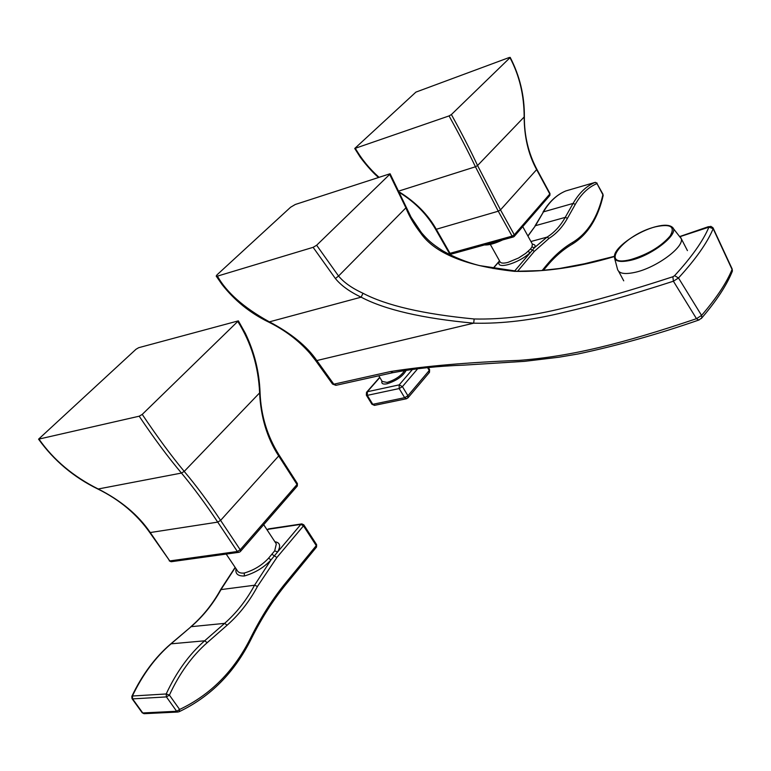 <?xml version="1.0" encoding="UTF-8"?>
<svg xmlns="http://www.w3.org/2000/svg" width="771" height="771" viewBox="0 0 771 771"><rect width="100%" height="100%" fill="white"/><g stroke="black" fill="none" stroke-linecap="round" stroke-linejoin="round"><path stroke-width="1.16" d="M614.294 256.589C578.635 267.18 545.319 272.096 514.353 271.334C465.867 266.043 434.593 253.225 420.523 232.871C413.796 224.139 408.919 215.774 405.883 207.765L389.673 174.41L390.087 173.754L295.293 204.479L290.58 207.254L217.065 274.794L216.198 276.076L217.412 276.134L313.122 247.327L316.64 245.245L338.556 276.018L335.395 278.533C341.042 285.482 349.62 291.698 361.127 297.172C385.028 309.778 422.547 318.442 473.683 323.174C502.21 323.859 532.539 320.187 564.69 312.139C594.287 305.383 630.524 295.081 673.401 281.213L678.499 277.974C695.827 259.056 707.373 242.624 713.156 228.679L713.146 228.043M389.673 174.41L316.64 245.245M680.244 236.572L708.915 227.146C703.142 240.87 691.703 257.051 674.586 275.681L672.881 276.75C630.109 290.686 593.969 301.047 564.468 307.831C532.453 315.908 502.355 319.618 474.165 318.982C423.395 314.115 386.338 305.547 362.996 293.269C351.981 288.19 343.837 282.437 338.556 276.018L406.404 207.341M217.412 276.134C226.558 292.421 243.684 307.552 268.78 321.526L269.127 321.7C291.091 333.255 306.993 346.208 316.823 360.549L473.683 323.174L474.165 318.982M315.744 360.712L332.426 383.9L333.824 384.199L390.579 371.526C425.419 366.042 468.257 362.331 519.105 360.375C570.897 356.491 623.016 343.49 696.483 318.683L701.562 315.426L678.499 277.974L674.586 275.681M672.881 276.75L673.401 281.213L696.483 318.683L698.738 320.061L701.851 317.883L701.562 315.426C716.481 298.078 726.639 282.745 732.065 269.445L732.045 268.742M708.915 227.146L713.156 228.679L732.065 269.445L732.402 271.064L731.727 272.732M286.089 582.375L286.388 583.801L316.544 547.034L316.621 544.673L316.264 545.617L303.475 525.87L276.885 557.481L257.466 586.432C249.399 601.525 239.289 614.448 227.146 625.185L207.206 642.667C192.008 656.015 179.402 673.488 169.408 695.105L179.624 709.465C210.512 694.825 234.201 670.953 250.691 637.829C261.167 616.819 272.963 598.335 286.089 582.375L316.264 545.617L316.283 547.343M132.101 698.757L142.163 712.703L143.994 713.695L177.899 712.028L179.18 711.691L179.624 709.465L176.655 711.267L177.899 712.028L179.18 711.691C210.599 696.666 234.635 672.379 251.259 638.831L251.134 639.082M131.928 696.155C142.143 674.798 154.99 657.47 170.449 644.17L171.066 643.833C155.559 657.114 142.664 674.509 132.4 696.011L131.831 696.367L132.024 698.651L132.602 698.892L166.42 696.907L176.655 711.267L142.751 712.953L132.602 698.892L132.4 696.011L166.199 693.967L166.42 696.907L169.408 695.105L166.199 693.967C176.386 672.042 189.194 654.319 204.652 640.807L171.066 643.833L191.112 626.688C203.149 616.299 213.191 603.799 221.238 589.189L235.271 567.591M236.051 568.747C235.116 573.778 237.892 576.188 244.359 575.995C254.989 572.93 263.855 567.581 270.968 559.968L277.579 551.997L274.688 550.822L276.326 543.921L275.575 542.784M267.142 529.947L267.942 529.32L300.873 524.386L277.579 551.997C280.972 545.926 280.085 542.524 274.91 541.772M316.553 544.557L303.851 524.926L303.475 525.87L300.873 524.386L301.827 523.894L303.784 524.82M301.528 523.943L268.906 528.829L267.248 530.12M226.202 554.079L237.005 570.164C238.114 572.477 240.542 573.431 244.301 573.036C253.987 570.164 262.092 565.201 268.616 558.137L274.688 550.822M135.995 349.273L38.56 439.171L139.194 416.205L142.24 414.403L238.364 320.861L138.664 347.702L135.995 349.273M149.882 532.694L169.765 560.931L150.412 532.771C138.462 515.115 121.028 500.514 98.129 488.949C73.226 476.468 53.546 459.901 39.08 439.248M169.225 560.835L171.152 561.731L169.765 560.931L237.362 551.496L217.721 522.121C205.52 503.8 193.434 487.445 181.464 473.057C168.194 457.367 154.104 438.42 139.194 416.205M171.509 561.683L238.759 552.335L237.362 551.496L240.215 549.771L297.028 484.487L278.697 455.95L220.602 520.386C208.411 502.066 196.287 485.74 184.221 471.409C171.123 455.622 157.13 436.617 142.24 414.403M279.035 454.957L279.102 455.063C267.248 436.203 260.897 415.328 260.049 392.439L184.221 471.409L181.464 473.057L97.907 489.045C119.592 499.704 136.901 514.228 149.825 532.607L217.721 522.121L220.602 520.386L240.215 549.771L240.542 551.332L297.307 486.019L297.413 483.581L279.102 455.063L278.697 455.95C267.123 438.188 260.762 417.14 259.615 392.786C258.42 366.418 251.182 342.69 237.902 321.623M297.018 486.347L297.346 483.475M239.164 552.267L240.273 551.65M542.158 270.496L546.321 265.417C554.522 255.5 563.389 247.77 572.93 242.229C587.733 233.121 597.718 217.297 602.893 194.745L596.995 183.575L595.347 182.341M572.93 242.229L572.612 243.944C587.83 234.413 598.026 218.222 603.201 195.362L603.144 195.593M527.962 236.109L535.479 225.672L543.488 211.852L573.084 203.428L575.291 204.344C581.161 194.051 588.398 187.131 596.995 183.575L603.018 194.311M595.27 182.341L597.12 183.151M575.291 204.344L567.456 218.299C562.551 227.021 556.421 233.709 549.058 238.364L534.361 251.327L532.414 250.18L514.72 270.91L515.606 270.949M490.298 244.407L499.859 261.475C500.514 263.277 503.203 263.595 507.925 262.41L518.517 258.015L525.735 253.351L530.467 249.033L532.414 250.18L534.284 247.819C535.816 245.785 535.19 244.571 532.433 244.176M530.467 249.033L531.99 246.893L532.356 244.089M502.702 239.906C494.837 243.578 488.756 245.255 484.477 244.947M435.586 229.276L449.291 253.245L450.013 253.312L512.079 236.128L498.268 211.206L500.495 209.885L477.557 165.524C470.349 150.066 461.627 133.065 451.392 114.551L509.978 57.719L509.39 57.449L415.906 92.115L354.737 148.475L449.059 115.92L451.392 114.551M449.059 115.92C459.304 134.433 468.093 151.386 475.437 166.777L498.268 211.206L436.27 229.266L450.013 253.312L451.228 254.131L513.293 236.976L512.079 236.128L514.305 234.808L549.81 194.013L536.693 169.736C528.424 154.643 524.251 137.045 524.164 116.922C524.107 95.122 519.384 75.394 509.978 57.719M378.812 177.108C369.434 168.724 361.628 159.173 355.402 148.446M400.072 192.885C415.222 202.416 427.047 214.521 435.557 229.218L436.27 229.266C428.059 214.714 415.897 202.378 399.773 192.258M449.32 253.312L451.401 254.083M514.122 236.543L549.887 195.391L549.993 193.608L536.886 169.341L500.495 209.885L514.305 234.808L514.402 236.215L513.476 236.928M549.588 195.728L549.954 193.531M406.683 398.703L404.669 397.682L407.907 395.735L402.423 386.618L417.872 368.538M374.764 405.315L372.779 404.312L367.304 395.359L399.176 388.555L402.423 386.618L399.195 384.874L399.176 388.555L404.669 397.682L372.779 404.312L371.824 404.1L366.418 395.272M429.11 372.779L429.534 369.511M366.35 395.157L367.304 395.359L367.333 391.735L366.504 392.333L366.35 395.157M406.307 370.128C403.079 376.113 396.66 380.662 387.071 383.794C382.927 384.565 381.221 383.65 381.963 381.047M313.122 247.327L335.395 278.533M420.523 232.871L421.612 232.871M362.996 293.269L361.127 297.172L268.616 322.066C284.904 330.104 298.666 340.512 309.903 353.282L315.435 360.288L316.823 360.549L333.824 384.199L336.291 385.249M708.144 226.963L710.881 226.356L713.002 227.782L732.171 269.002M514.353 271.334L540.693 270.602L559.563 268.481L584.524 263.759L614.314 256.348M268.78 321.526L268.616 322.066M317.016 360.818L315.551 360.452M390.579 371.526L393.046 372.624M332.532 384.064L335.886 385.336L392.641 372.721C414.538 368.577 438.159 366.052 463.506 365.155L524.521 361.348L558.869 357.224L578.057 353.976C617.484 345.61 657.711 334.306 698.738 320.061L699.201 319.907M732.171 269.012L732.402 271.064C726.947 284.865 716.76 300.468 701.851 317.883L701.273 318.568M655.697 226.77C670.731 223.59 675.521 226.693 670.066 236.09C660.94 246.556 647.929 254.353 631.035 259.49C596.956 268.414 623.517 234.471 655.697 226.77M671.58 226.645L672.331 227.243C680.273 233.15 652.738 255.307 630.957 260.241C618.776 262.892 613.321 261.099 614.603 254.864C616.867 245.602 638.87 230.982 655.803 226.684M614.689 258.584L617.504 269.185C618.766 273.618 624.761 274.64 635.497 272.24C656.362 267.595 683.896 247.366 681.323 238.779L680.205 236.533M250.691 637.829L251.259 638.831C261.668 617.966 273.377 599.616 286.388 583.801L286.137 584.11M142.24 712.809L144.36 713.676M268.616 558.137L270.968 559.968L254.546 585.228C246.575 600.089 236.601 612.8 224.621 623.363L191.112 626.688L170.757 643.91M227.146 625.185L224.621 623.363L204.652 640.807L207.206 642.667M257.466 586.432L254.546 585.228L220.622 589.642C212.623 604.107 202.686 616.492 190.813 626.765M276.885 557.481L272.124 554.416M244.359 575.995L244.301 573.036M238.364 320.861L245.313 333.236C254.401 352.135 259.316 371.873 260.049 392.439L260.049 392.256M493.132 268.501L499.598 261.012M527.884 235.965L535.479 225.672L565.23 217.374C560.392 225.961 554.33 232.543 547.073 237.121L534.284 247.819L531.99 246.893M534.997 225.961L543.488 211.852C549.578 201.501 557.048 194.523 565.904 190.909L595.154 182.38C586.413 185.975 579.06 193.001 573.084 203.428L565.23 217.374L567.456 218.299M534.361 251.327L517.784 271.045M546.321 265.417L546.167 267.026M543.41 270.39L546.427 266.708C554.522 256.936 563.254 249.351 572.612 243.944L572.246 244.166M528.087 251.385L530.053 252.724C518.324 263.817 494.192 270.313 499.637 261.08M530.93 241.506L547.073 237.121L549.058 238.364M399.147 190.957L475.437 166.777L477.557 165.524L524.357 116.778M510.2 57.391C519.827 76.04 524.55 95.855 524.357 116.835C524.241 135.783 528.414 153.284 536.886 169.341L536.847 169.273M427.491 367.516L429.245 370.475L407.907 395.735L407.811 398.038M379.824 377.511L367.333 391.735L399.195 384.874L412.649 369.203M378.783 375.795L382.214 381.452L387.081 382.435C395.301 379.843 401.19 375.834 404.746 370.388M515.095 270.929L479.495 265.59C466.725 262.323 454.505 257.418 442.824 250.874C430.941 243.231 427.654 239.752 421.544 232.784L411.068 217.181L390.087 173.754M708.472 226.655L680.138 236.408M216.275 276.191L222.029 284.499C234.548 300.449 249.968 312.92 268.279 321.902M655.87 226.664C663.918 224.592 669.401 224.785 672.331 227.243L681.323 238.779L687.424 250.614M623.729 280.827L618.699 271.411M235.136 567.379L220.766 589.381M268.568 528.887L267.547 529.465M263.692 524.704L275.69 542.967M97.907 489.045C73.814 477.297 54.047 460.701 38.608 439.229M492.939 268.472L499.521 260.858M542.996 212.141C548.605 202.628 555.477 195.892 563.63 191.921M532.559 244.465L522.738 226.626M378.31 177.272C369.396 169.832 358.833 155.463 359.527 156.041L354.766 148.524M428.3 367.439L429.601 369.637L429.476 372.345L408.158 397.624L406.356 398.771L374.455 405.382L371.892 404.216M379.698 377.308L366.851 391.938"/></g></svg>
